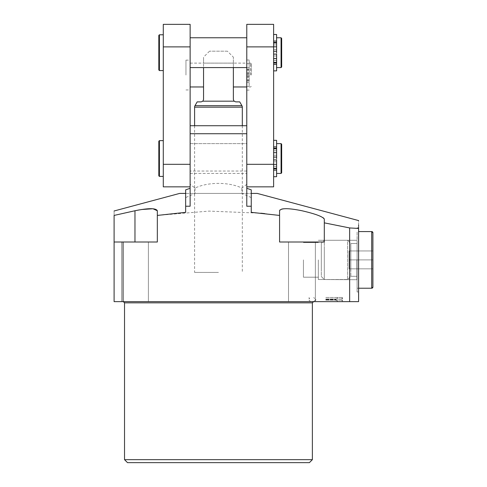 <?xml version="1.0" encoding="UTF-8"?>
<svg xmlns="http://www.w3.org/2000/svg" width="487" height="487" viewBox="0 0 487 487"><rect width="100%" height="100%" fill="white"/><g stroke="black" fill="none" stroke-linecap="round" stroke-linejoin="round"><path stroke-width="0.37" stroke-dasharray="2.44 1.83" d="M218.456 193.406L194.599 193.406L218.456 193.406M218.456 272.422L194.599 272.422L218.456 272.422M246.781 158.525L246.781 184.317L241.881 188.055C228.896 181.846 208.046 181.834 195.025 188.055L190.131 184.317L190.131 143.616L190.131 173.433L190.131 143.616L190.131 158.525L190.131 143.616L246.781 143.616L246.781 125.725L190.131 125.725L190.131 143.616L246.781 143.616L246.781 158.525M325.791 301.642L342.489 301.642L325.791 301.642M325.791 300.15L342.489 300.15L325.791 300.15M325.791 297.466L342.489 297.466L325.791 297.466M356.886 259.9L356.886 279.514L356.886 259.9M318.34 259.9L318.34 279.514L318.34 259.9M303.431 259.9L303.431 277.194L303.431 259.9M357.099 259.9L357.099 291.95L357.099 259.9M358.59 259.9L358.59 291.95L358.59 259.9M324.299 222.851L324.299 242.009L279.581 242.009L324.299 242.009L279.581 242.009L279.581 210.749C278.625 204.023 325.906 215.096 324.299 219.144L324.299 242.009L324.299 222.851L349.648 227.94L349.648 301.642L123.041 301.642L123.041 242.009L157.331 242.009L121.549 242.009L157.331 242.009L157.331 215.431L208.984 211.102L260.819 213.203M301.94 301.642L288.523 301.642L301.94 301.642M134.966 301.642L148.389 301.642L134.966 301.642M218.456 301.642L123.339 301.642L218.456 301.642M127.515 462.65L309.391 462.65M312.374 459.667L124.532 459.667M251.249 189.851L251.249 212.332M251.249 197.564L241.881 193.406L241.881 188.055M246.781 184.317L246.781 206.232M185.657 193.406L251.249 193.406M257.215 193.406L179.691 193.406M358.59 226.619L358.59 225.773M358.59 224.982L358.59 221.177M349.648 301.642L358.59 301.642L358.59 228.452L349.648 227.94M264.721 213.61L279.581 215.431M141.413 209.532L139.112 209.921M114.098 215.431C114.098 209.568 114.098 209.568 114.098 215.431L114.098 301.642L123.041 301.642M195.025 188.055L195.025 193.406L185.657 197.564L185.657 212.332M114.098 242.009L123.041 242.009M157.331 210.749L157.331 215.431M185.657 197.564L185.657 189.851M190.131 206.232L190.131 184.317M325.791 298.957L342.489 298.957L325.791 298.957M251.249 75.041L251.249 63.706L251.249 75.041M249.167 75.041L249.167 63.109L249.167 75.041M246.781 78.017L246.781 79.509L246.781 78.017M249.167 78.017L249.167 79.509L249.167 78.017M246.781 72.058L246.781 70.566L246.781 72.058M249.167 72.058L249.167 70.566L249.167 72.058M185.955 75.041L185.955 60.132L185.955 75.041M190.131 75.041L190.131 60.132L190.131 75.041M233.364 75.041L233.364 63.109L233.364 75.041M246.781 75.041L246.781 63.109L246.781 75.041M203.548 75.041L203.548 63.109L203.548 75.041M242.307 125.725L242.307 193.406L194.599 193.406L242.307 193.406L242.307 272.422M194.599 125.725L194.599 272.422M235.751 101.874L239.726 101.874M197.186 101.874L201.161 101.874M203.548 67.583L203.548 99.488L202.842 101.18L234.07 101.18L233.364 99.488L233.364 63.109L203.548 63.109L203.548 57.149L203.548 63.109L233.364 63.109L233.364 57.149L233.364 63.109L246.781 63.109M227.399 51.184L209.507 51.184L227.399 51.184L233.364 57.149M209.507 51.184L203.548 57.149M246.781 74.371L246.781 90.095L246.781 59.98L246.781 74.371L249.167 74.371L246.781 74.371M233.364 67.583L233.364 63.109M249.167 75.704L249.167 59.98L249.167 86.369L249.167 75.704L246.781 75.704L249.167 75.704M273.615 58.19L273.615 60.431L273.615 58.19M276.598 58.19L276.598 60.431L276.598 58.19M273.615 47.16L273.615 49.394L273.615 47.16M276.598 47.16L276.598 49.394L276.598 47.16M158.823 35.381L158.823 69.97M281.663 66.987L281.663 38.363M163.291 52.675L163.291 34.784L163.291 52.675M190.131 52.675L190.131 37.767L190.131 52.675M246.781 52.675L246.781 37.767L246.781 52.675M273.615 164.04L273.615 161.806L273.615 164.04M276.598 164.04L276.598 161.806L276.598 164.04M273.615 153.009L273.615 150.769L273.615 153.009M276.598 153.009L276.598 150.769L276.598 153.009M158.823 141.23L158.823 175.819M163.291 158.525L163.291 140.633L163.291 158.525M276.598 140.335L276.598 173.433L276.598 159.961L273.615 159.961L273.615 176.714L273.615 140.335L273.615 159.961M276.598 34.486L276.598 67.583L276.598 54.112L273.615 54.112L273.615 70.865L273.615 34.486L273.615 54.112M273.615 186.85L273.615 24.35M163.291 186.85L163.291 24.35M273.615 46.88L246.781 46.88L246.781 24.35M246.781 133.724L246.781 46.88M273.615 164.32L246.781 164.32M190.131 158.525L190.131 173.433L190.131 158.525M281.663 172.836L281.663 158.525M190.131 133.724L190.131 24.35M190.131 46.88L163.291 46.88M190.131 164.32L190.131 186.85L190.131 164.32L163.291 164.32M276.598 176.714L276.598 158.525M276.598 70.865L276.598 52.675M321.323 268.215L321.323 243.269L321.323 268.215M324.299 250.093L324.299 279.514L324.299 250.093M347.621 250.093L347.621 279.514L347.621 250.093M350.841 268.1L350.841 243.5L350.841 268.1M357.099 268.1L357.099 243.5L357.099 268.1M372.902 287.032L372.902 246.331M357.099 245.734L357.099 288.225L357.099 245.734M372.902 250.951L349.051 250.951L372.902 250.951L349.051 250.951L349.051 259.9L372.902 259.9L372.902 268.842L372.902 250.951L372.902 268.842L349.051 268.842L372.902 268.842L349.051 268.842L349.051 259.9L349.051 268.842L349.051 259.9L372.902 259.9L349.051 259.9L349.051 250.951L349.051 259.9L349.051 250.951L372.902 250.951L372.902 259.9L349.051 259.9L349.051 268.842L372.902 268.842M321.323 243.269L321.323 276.531L324.299 279.514L324.299 240.286L347.621 240.286L347.621 279.514L347.621 240.286L350.841 243.5L350.841 276.299L347.621 279.514L324.299 279.514L347.621 279.514L350.841 276.299L350.841 243.5L357.099 243.5L357.099 276.299L357.099 243.5L350.841 243.5L347.621 240.286L324.299 240.286L324.299 279.514L321.323 276.531L321.323 243.269L324.299 240.286L321.323 243.269M350.841 276.299L357.099 276.299L350.841 276.299M358.59 231.575L371.709 231.575L371.709 288.225L371.709 231.575L371.709 288.225L357.099 288.225L357.099 231.575L357.099 288.225L358.59 288.225M325.791 299.408L335.933 299.408L325.791 299.408M325.791 299.706L335.933 299.706L325.791 299.706M124.532 302.835L312.374 302.835M246.781 171.047L190.131 171.047M134.966 210.749L134.966 242.009M250.659 75.041L250.659 63.109L250.659 75.041M241.905 105.655L195.001 105.655M194.599 107.146L242.307 107.146M249.167 67.516L246.781 67.516M249.167 69.136L246.781 69.136M249.167 69.458L246.781 69.458M249.167 72.721L246.781 72.721M249.167 77.354L246.781 77.354M249.167 80.617L246.781 80.617M249.167 80.939L246.781 80.939M249.167 82.565L246.781 82.565M159.419 70.566L159.419 34.784M281.066 37.767L281.066 67.583M159.419 176.416L159.419 140.633M281.066 143.616L281.066 173.433M190.131 173.433L246.781 173.433L190.131 173.433M342.489 301.642L342.489 300.15L340.997 301.642M337.868 301.642L335.933 299.706L337.868 297.466M313.719 301.642L315.655 299.706L313.719 297.466M310.584 301.642L309.099 300.15L309.099 301.642M318.34 279.514L357.099 279.727L318.34 279.514M303.431 277.194L318.34 277.194L303.431 277.194M356.886 240.286L318.34 240.286L356.886 240.286M357.099 291.95L358.59 291.95L357.099 291.95M288.523 301.642L288.523 242.009L288.523 301.642M121.549 301.642L121.549 242.009L121.549 301.642M148.389 301.642L148.389 242.009L148.389 301.642M315.357 301.642L315.357 242.009L315.357 301.642M357.099 227.849L358.59 227.849L357.099 227.849M303.431 242.605L318.34 242.605L303.431 242.605M309.099 297.466L309.099 298.957L310.584 297.466M342.489 297.466L342.489 298.957L340.997 297.466M249.167 63.109L250.659 63.109L251.249 63.706M249.167 79.509L246.781 79.509M249.167 73.549L246.781 73.549M185.955 60.132L190.131 60.132M190.131 63.109L203.548 63.109M185.955 89.949L190.131 89.949M249.167 63.706L246.781 63.706M249.167 86.369L246.781 86.369M249.167 59.98L246.781 59.98M249.167 90.095L246.781 90.095M249.167 70.566L246.781 70.566M249.167 76.526L246.781 76.526M251.249 86.369L250.659 86.966L249.167 86.966M276.598 60.431L273.615 60.431M276.598 49.394L273.615 49.394M276.598 166.274L273.615 166.274M276.598 155.243L273.615 155.243M190.131 143.616L246.781 143.616M276.598 150.769L273.615 150.769M276.598 161.806L273.615 161.806M276.598 44.926L273.615 44.926M276.598 55.956L273.615 55.956"/><path stroke-width="0.73" d="M279.581 215.431L279.581 210.749C280.92 208.016 288.371 208.016 301.94 210.749C315.479 213.884 322.936 216.678 324.299 219.144L324.299 242.009L279.581 242.009L279.581 215.431L251.249 212.332L251.249 189.851L246.781 188.274M312.374 459.667L309.391 462.65L127.515 462.65L124.532 459.667L312.374 459.667L312.374 302.835L124.532 302.835L123.339 301.642M251.249 193.406L257.215 193.406L358.59 220.574L358.59 221.177M114.098 210.987L179.691 193.406L185.657 193.406M123.041 301.642L114.098 301.642L114.098 242.009L123.041 242.009L123.041 301.642L349.648 301.642L349.648 227.94L324.299 222.851M349.648 227.94L358.59 228.452C358.59 218.097 358.59 218.097 358.59 228.452L358.59 301.642L349.648 301.642M358.59 228.452L358.59 226.619M358.59 225.773L358.59 224.982M260.819 213.203L264.721 213.61M134.966 242.009L134.966 210.749L114.098 215.431L134.966 210.749C148.523 208.016 155.98 208.016 157.331 210.749L157.331 215.431L157.331 210.749L152.948 208.746L141.413 209.532M139.112 209.921L135.155 210.707M114.098 215.431C114.098 209.568 114.098 209.568 114.098 215.431L114.098 242.009M190.131 188.274L185.657 189.851L185.657 212.332L157.331 215.431L157.331 242.009L123.041 242.009M251.249 206.232L246.781 206.232L246.781 133.724L190.131 133.724L190.131 125.725L246.781 125.725L246.781 133.724L246.781 24.35L273.615 24.35L273.615 186.85L246.781 186.85M185.657 206.232L190.131 206.232L190.131 46.88L163.291 46.88L163.291 186.85L190.131 186.85M157.331 210.749L157.331 215.431M235.751 101.874L234.07 101.18L235.751 101.874L239.726 101.874L241.905 105.655A2.983 2.983 0 0 1 242.307 107.146L242.307 125.725M201.161 101.874L202.842 101.18L201.161 101.874L197.186 101.874L195.001 105.655A2.983 2.983 0 0 0 194.599 107.146L194.599 125.725M203.548 67.583L203.548 99.488L202.842 101.18L234.07 101.18L233.364 99.488L233.364 67.583M159.419 70.566L158.823 69.97L158.823 35.381L159.419 34.784L159.419 70.566L163.291 70.566M281.663 38.363L281.663 66.987L281.066 67.583L281.066 37.767L281.663 38.363M159.419 176.416L158.823 175.819L158.823 141.23L159.419 140.633L159.419 176.416L163.291 176.416M281.663 158.525L281.663 144.213L281.663 172.836L281.066 173.433L281.066 143.616L281.663 144.213M273.615 140.335L276.598 140.335L276.598 157.088L273.615 157.088L276.598 157.088L276.598 158.525M273.615 34.486L276.598 34.486L276.598 51.238L273.615 51.238L276.598 51.238L276.598 52.675M190.131 46.88L190.131 24.35L163.291 24.35L163.291 46.88M273.615 46.88L246.781 46.88M273.615 164.32L246.781 164.32M190.131 164.32L163.291 164.32M273.615 159.961L276.598 159.961L276.598 176.714L273.615 176.714M273.615 54.112L276.598 54.112L276.598 70.865L273.615 70.865M372.902 246.331L372.902 287.032A1.193 1.193 0 0 1 371.709 288.225L371.709 231.575A1.193 1.193 0 0 1 372.902 232.768L372.902 246.331L372.902 232.768L371.709 231.575L358.59 231.575M372.902 268.842L372.902 250.951M195.001 105.655L241.905 105.655M242.307 107.146L194.599 107.146M276.598 168.234L273.615 168.234M276.598 164.381L273.615 164.381M276.598 168.776L273.615 168.776M276.598 170.152L273.615 170.152M276.598 146.897L273.615 146.897M276.598 148.273L273.615 148.273M276.598 148.815L273.615 148.815M276.598 152.662L273.615 152.662M276.598 62.385L273.615 62.385M276.598 58.537L273.615 58.537M276.598 62.926L273.615 62.926M276.598 64.302L273.615 64.302M276.598 41.048L273.615 41.048M276.598 42.424L273.615 42.424M276.598 42.966L273.615 42.966M276.598 46.813L273.615 46.813M335.933 299.706L335.981 300.15M124.532 459.667L124.532 302.835M312.374 302.835L313.567 301.642M315.655 299.706L315.6 300.15M190.131 86.966L203.548 86.966M233.364 86.966L246.781 86.966M159.419 34.784L163.291 34.784M190.131 37.767L246.781 37.767M159.419 140.633L163.291 140.633M281.066 143.616L276.598 143.616M281.066 37.767L276.598 37.767M281.066 67.583L276.598 67.583M281.066 173.433L276.598 173.433M190.131 67.583L246.781 67.583M358.59 288.225L371.709 288.225L372.902 287.032"/></g></svg>
